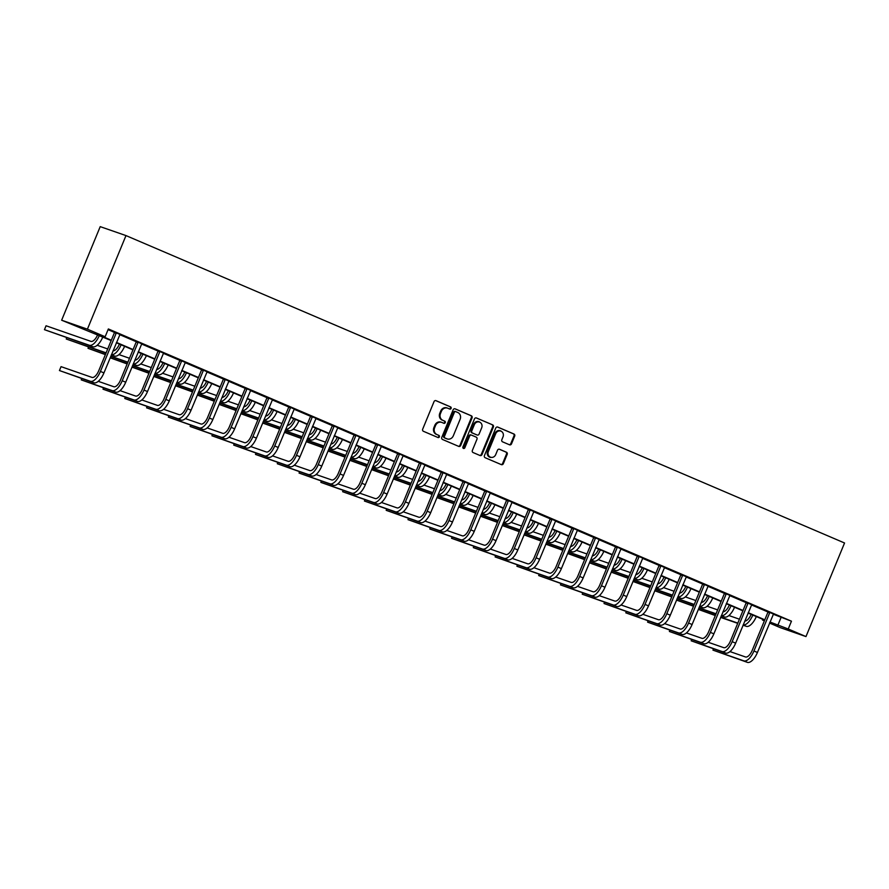 <?xml version="1.0" encoding="UTF-8"?>
<svg xmlns="http://www.w3.org/2000/svg" width="889" height="889" viewBox="0 0 889 889"><rect width="100%" height="100%" fill="white"/><g stroke="black" fill="none" stroke-linecap="round" stroke-linejoin="round"><path stroke-width="1.33" d="M451.112 408.384A1.156 1.045 109.2 0 0 450.59 406.906L436.032 400.672A1.656 1.489 109.2 0 0 434.032 401.617L422.675 429.176A1.656 1.489 109.2 0 0 423.408 431.287L437.977 437.521A1.156 1.045 109.2 0 0 439.377 436.866A1.156 1.045 109.2 0 0 438.855 435.377L436.977 434.577A5.301 4.767 109.2 0 1 434.61 427.798L435.554 425.498A5.301 4.767 109.2 0 1 441.955 422.475L443.844 423.286A1.156 1.045 109.2 0 0 445.245 422.619A1.156 1.045 109.2 0 0 444.722 421.142L442.844 420.33A5.301 4.767 109.2 0 1 440.477 413.563L441.422 411.263A5.301 4.767 109.2 0 1 447.823 408.24L449.712 409.051A1.156 1.045 109.2 0 0 451.112 408.384M449.323 408.873A1.156 1.045 109.2 0 0 449.901 406.662L435.677 400.572M437.577 437.355A1.156 1.045 109.2 0 0 438.166 435.132L436.977 434.577M443.444 423.12A1.156 1.045 109.2 0 0 444.033 420.897L442.844 420.33M509.508 444.8A1.656 1.489 109.2 0 0 511.508 443.855L514.687 436.121A1.656 1.489 109.2 0 0 513.953 434.01L497.773 427.087A1.656 1.489 109.2 0 0 495.773 428.031L484.416 455.59A1.656 1.489 109.2 0 0 485.161 457.713L501.329 464.625A1.656 1.489 109.2 0 0 503.33 463.68L507.186 454.346A1.656 1.489 109.2 0 0 506.441 452.223L499.518 449.267A1.656 1.489 109.2 0 0 497.518 450.212L495.606 454.846A4.434 3.989 109.2 0 1 488.283 451.701L495.751 433.565A4.434 3.989 109.2 0 1 503.085 436.699L501.841 439.722A1.656 1.489 109.2 0 0 502.585 441.844L509.508 444.8M773.252 614.232L791.454 621.189L788.243 628.99L805.979 636.58L844.55 542.99L125.982 235.585L100.213 226.639L61.641 320.218L111.169 340.565M791.454 621.189L108.358 328.952L105.135 336.753L87.411 329.163L125.982 235.585M472.07 417.886A1.656 1.489 109.2 0 0 471.326 415.774L455.157 408.851A1.656 1.489 109.2 0 0 453.146 409.796L441.789 437.355A1.656 1.489 109.2 0 0 442.533 439.477L458.702 446.389A1.656 1.489 109.2 0 0 460.702 445.445L472.07 417.886L471.37 417.652A1.656 1.489 109.2 0 0 470.625 415.53L454.79 408.751M476.471 417.974L492.639 424.886A1.656 1.489 109.2 0 1 493.384 427.009L482.016 454.568A1.656 1.489 109.2 0 1 480.016 455.512L473.092 452.545A1.656 1.489 109.2 0 1 472.359 450.434L476.96 439.255A1.656 1.489 109.2 0 0 476.226 437.132L471.637 435.177A1.656 1.489 109.2 0 0 469.636 436.121L464.836 447.756A1.156 1.045 109.2 0 1 462.913 446.934L474.459 418.919A1.656 1.489 109.2 0 1 476.471 417.974L476.293 417.908M108.058 329.663L114.437 332.397M119.748 334.664L136.217 341.709M141.529 343.987L157.998 351.033M163.309 353.3L179.778 360.345M185.101 362.623L201.57 369.668M206.881 371.946L223.35 378.992M228.662 381.259L245.131 388.304M250.442 390.582L266.911 397.627M272.234 399.894L288.703 406.951M294.015 409.218L310.483 416.263M315.795 418.541L332.264 425.587M337.576 427.853L354.044 434.899M359.367 437.177L375.836 444.222M381.148 446.489L397.616 453.546M402.928 455.813L419.397 462.858M424.709 465.136L441.188 472.181M446.5 474.448L462.969 481.494M468.281 483.772L484.749 490.817M490.061 493.095L506.53 500.14M511.842 502.407L528.322 509.453M533.633 511.731L550.102 518.776M555.414 521.043L571.883 528.088M577.194 530.366L593.663 537.412M598.975 539.69L615.455 546.735M620.766 549.002L637.235 556.047M642.547 558.325L659.016 565.371M664.327 567.638L680.796 574.683M686.119 576.961L702.588 584.006M707.9 586.284L724.368 593.33M729.68 595.597L746.149 602.642M751.461 604.92L767.929 611.965M119.937 334.453L114.448 332.108M141.718 343.776L136.228 341.42M163.509 353.089L158.009 350.744M185.29 362.412L179.8 360.067M207.07 371.735L201.581 369.38M228.851 381.048L223.361 378.703M250.642 390.371L245.142 388.015M272.423 399.683L266.933 397.339M294.203 409.007L288.714 406.662M315.984 418.33L310.494 415.974M337.776 427.642L332.275 425.298M359.556 436.966L354.066 434.61M381.337 446.289L375.847 443.933M403.128 455.601L397.627 453.257M424.909 464.925L419.408 462.569M446.689 474.237L441.2 471.892M468.47 483.56L462.98 481.205M490.261 492.884L484.761 490.528M512.042 502.196L506.541 499.851M533.822 511.519L528.333 509.164M555.603 520.832L550.113 518.487M577.394 530.155L571.894 527.799M599.175 539.479L593.674 537.123M620.955 548.791L615.466 546.446M642.736 558.114L637.246 555.758M664.528 567.426L659.027 565.082M686.308 576.75L680.818 574.405M708.089 586.073L702.599 583.717M729.869 595.386L724.379 593.041M751.661 604.709L746.16 602.353M773.441 614.021L767.952 611.676M805.979 636.58L780.22 627.623L769.563 623.067M764.373 620.844L762.484 620.033L764.429 620.711M762.773 619.322L762.484 620.033M769.985 622.022L788.243 628.99M105.135 336.753L94.701 333.119L111.303 340.231M116.492 342.443L133.083 349.544M138.273 351.766L154.875 358.867M160.053 361.078L176.655 368.19M181.834 370.402L198.436 377.503M203.625 379.725L220.216 386.826M225.406 389.038L242.008 396.138M247.186 398.361L263.789 405.462M268.967 407.684L285.569 414.785M290.759 416.997L307.361 424.097M312.539 426.32L329.141 433.421M334.32 435.632L350.922 442.733M356.1 444.956L372.702 452.057M377.892 454.279L394.494 461.38M399.672 463.591L416.274 470.692M421.453 472.915L438.055 480.016M443.233 482.227L459.835 489.328M465.025 491.55L481.627 498.651M486.805 500.874L503.407 507.975M508.586 510.186L525.188 517.287M530.377 519.509L546.968 526.61M552.158 528.822L568.76 535.934M573.938 538.145L590.54 545.246M595.719 547.468L612.321 554.569M617.511 556.781L634.101 563.882M639.291 566.104L655.893 573.205M661.072 575.427L677.674 582.528M682.852 584.74L699.454 591.841M704.644 594.063L721.235 601.164M726.424 603.375L743.026 610.476M748.205 612.699L764.807 619.8M87.411 329.163L61.641 320.218M769.763 622.567L772.93 623.667L769.852 622.356M764.673 620.133L748.071 613.032M742.882 610.81L726.28 603.709M721.101 601.497L704.499 594.397M699.321 592.174L682.719 585.073M677.54 582.862L660.938 575.75M655.749 573.538L639.147 566.437M633.968 564.215L617.366 557.114M612.188 554.903L595.586 547.802M590.407 545.579L573.805 538.478M568.616 536.256L552.013 529.155M546.835 526.944L530.233 519.843M525.055 517.62L508.452 510.519M503.274 508.308L486.672 501.207M481.482 498.985L464.88 491.884M459.702 489.661L443.1 482.56M437.921 480.349L421.319 473.248M416.13 471.026L399.539 463.925M394.349 461.713L377.747 454.612M372.569 452.39L355.967 445.289M350.788 443.066L334.186 435.966M328.997 433.754L312.406 426.653M307.216 424.431L290.614 417.33M285.436 415.119L268.834 408.007M263.655 405.795L247.053 398.694M241.864 396.472L225.273 389.371M220.083 387.159L203.481 380.059M198.303 377.836L181.7 370.735M176.522 368.524L159.92 361.412M154.73 359.2L138.128 352.1M132.95 349.877L116.348 342.776M781.02 617.566L777.797 625.356M447.134 407.995A5.301 4.767 109.2 0 0 440.722 411.018L441.422 411.263M442.144 420.097A5.301 4.767 109.2 0 1 439.777 413.318L440.722 411.018M441.266 422.242A5.301 4.767 109.2 0 0 434.854 425.264L435.554 425.498M436.277 434.332A5.301 4.767 109.2 0 1 433.91 427.553L434.854 425.264M458.368 446.245A1.656 1.489 109.2 0 0 460.013 445.2L471.37 417.652M455.779 411.64A1.156 1.045 109.2 0 0 454.379 412.307L444.4 436.488A1.156 1.045 109.2 0 0 444.922 437.977L446.911 438.822A5.301 4.767 109.2 0 0 453.312 435.799L460.135 419.264A5.301 4.767 109.2 0 0 457.768 412.496L455.779 411.64M455.657 411.596L455.079 411.396A1.156 1.045 109.2 0 0 453.679 412.063L454.379 412.307M446.778 438.777A5.301 4.767 109.2 0 1 446.211 438.577L444.222 437.732A1.156 1.045 109.2 0 1 443.711 436.255L453.679 412.063M476.104 417.874L492.639 424.886M479.682 455.368A1.656 1.489 109.2 0 0 481.327 454.323L492.684 426.764A1.656 1.489 109.2 0 0 491.939 424.653M471.459 435.11L470.937 434.932A1.656 1.489 109.2 0 0 468.936 435.877L464.136 447.511L464.836 447.756M463.169 448.245A1.156 1.045 109.2 0 0 464.136 447.511M481.749 427.653A4.434 3.989 109.2 0 0 474.415 424.52L471.781 430.909A1.656 1.489 109.2 0 0 472.515 433.032L477.104 434.999A1.656 1.489 109.2 0 0 479.104 434.054L481.749 427.653M479.527 421.908L478.838 421.664A4.434 3.989 109.2 0 0 473.715 424.275L474.415 424.52M476.593 434.81A1.656 1.489 109.2 0 1 476.415 434.754L471.815 432.787A1.656 1.489 109.2 0 1 471.081 430.676L473.715 424.275M500.874 430.943L500.185 430.698A4.434 3.989 109.2 0 0 495.062 433.321L495.751 433.565M490.495 457.457L489.795 457.213A4.434 3.989 109.2 0 1 487.583 451.456L495.062 433.321M500.996 464.48A1.656 1.489 109.2 0 0 502.641 463.436L506.486 454.101A1.656 1.489 109.2 0 0 505.752 451.99L499.162 449.167M509.164 444.656A1.656 1.489 109.2 0 0 510.808 443.611L513.998 435.888A1.656 1.489 109.2 0 0 513.253 433.765L497.418 426.987M97.634 334.775L97.634 334.786A8.434 3.678 113.2 0 1 90.934 341.365L46.061 325.774L44.45 329.675L89.322 345.265A12.657 5.523 -66.8 0 0 99.324 335.497M44.45 329.675L92.823 346.766A12.657 5.523 -66.8 0 0 102.813 336.987M116.181 332.708L116.159 333.275L114.425 332.675L98.701 370.813A8.434 3.678 113.2 0 1 92 377.403L61.052 366.646L59.441 370.546L90.4 381.303A12.657 5.523 -66.8 0 0 100.435 371.413L116.159 333.275M59.441 370.546L93.89 382.792A12.657 5.523 -66.8 0 0 103.935 372.913L120.026 334.353M114.425 332.675L114.448 331.964M119.415 344.087L119.415 344.099A8.434 3.678 113.2 0 1 113.059 350.766M107.713 348.944L97.19 345.288M66.764 337.709L66.231 338.998L106.102 352.844M66.231 338.998L106.002 353.089M111.336 354.944L114.603 356.078A12.657 5.523 -66.8 0 0 124.604 346.31M111.447 354.678A12.657 5.523 -66.8 0 0 121.104 344.81M141.195 353.411L141.195 353.422A8.434 3.678 113.2 0 1 134.839 360.089M129.494 358.267L118.97 354.611M88.544 347.032L88.022 348.31L105.469 354.378M110.803 356.233L127.883 362.167M88.022 348.31L105.369 354.622M110.703 356.478L127.783 362.412M133.117 364.268L136.384 365.401A12.657 5.523 -66.8 0 0 146.385 355.622M133.228 364.001A12.657 5.523 -66.8 0 0 142.896 354.133M137.973 342.032L137.939 342.598L136.206 341.987L120.482 380.136A8.434 3.678 113.2 0 1 113.781 386.726L98.257 381.325M81.755 378.581L81.232 379.87L112.181 390.615A12.657 5.523 -66.8 0 0 122.226 380.736L137.939 342.598M81.232 379.87L115.67 392.116A12.657 5.523 -66.8 0 0 125.716 382.226L141.818 343.676M136.206 341.987L136.239 341.287M159.753 351.344L159.731 351.911L157.986 351.311L142.262 389.449A8.434 3.678 113.2 0 1 135.573 396.038L120.037 390.638M103.546 387.904L103.013 389.182L133.961 399.939A12.657 5.523 -66.8 0 0 144.007 390.06L159.731 351.911M103.013 389.182L137.451 401.428A12.657 5.523 -66.8 0 0 147.496 391.549L163.598 352.989M157.986 351.311L158.02 350.61M162.987 362.723L162.976 362.734A8.434 3.678 113.2 0 1 156.62 369.402M151.274 367.59L140.751 363.934M127.149 363.945L110.169 357.789L127.26 363.701M132.583 365.546L149.674 371.491M132.483 365.801L149.574 371.735M154.897 373.58L158.164 374.725A12.657 5.523 -66.8 0 0 168.165 364.946M155.008 373.313A12.657 5.523 -66.8 0 0 164.676 363.457M184.768 372.047L184.768 372.058A8.434 3.678 113.2 0 1 178.411 378.725M173.066 376.903L162.531 373.247M148.941 373.258L131.95 367.113L149.041 373.013M154.375 374.869L171.455 380.803M154.275 375.114L171.355 381.048M176.689 382.903L179.956 384.037A12.657 5.523 -66.8 0 0 189.946 374.269M179.956 384.037L176.778 382.681A12.657 5.523 -66.8 0 0 186.457 372.769M206.548 381.37L206.548 381.381A8.434 3.678 113.2 0 1 200.192 388.048M194.847 386.226L184.323 382.57M153.741 376.403L170.821 382.337M176.155 384.192L193.235 390.127M153.73 376.425L170.721 382.581M176.055 384.437L193.135 390.371M198.469 392.227L201.736 393.36A12.657 5.523 -66.8 0 0 211.738 383.581M198.58 391.96A12.657 5.523 -66.8 0 0 208.237 382.092M181.534 360.667L181.512 361.234L179.767 360.623L164.054 398.772A8.434 3.678 113.2 0 1 157.353 405.362L141.818 399.961M125.327 397.216L124.793 398.505L155.742 409.262A12.657 5.523 -66.8 0 0 165.787 399.372L181.512 361.234M124.793 398.505L159.242 410.751A12.657 5.523 -66.8 0 0 169.277 400.872L185.379 362.312M179.767 360.623L179.8 359.923M203.314 369.991L203.292 370.546L201.559 369.946L185.834 408.084A8.434 3.678 113.2 0 1 179.133 414.674L163.609 409.284M147.107 406.54L146.574 407.818L177.533 418.575A12.657 5.523 -66.8 0 0 187.568 408.696L203.292 370.546M146.574 407.818L181.023 420.075A12.657 5.523 -66.8 0 0 191.068 410.185L207.159 371.635M201.559 369.946L201.581 369.246M225.106 379.303L225.073 379.87L223.339 379.27L207.615 417.408A8.434 3.678 113.2 0 1 200.925 423.997L185.39 418.597M168.888 415.852L168.365 417.141L199.314 427.898A12.657 5.523 -66.8 0 0 209.36 418.019L225.073 379.87M168.365 417.141L202.803 429.387A12.657 5.523 -66.8 0 0 212.849 419.508L228.951 380.948M223.339 379.27L223.372 378.558M246.886 388.626L246.864 389.193L245.12 388.582L229.395 426.731A8.434 3.678 113.2 0 1 222.706 433.321L207.17 427.92M190.679 425.175L190.146 426.464L221.094 437.21A12.657 5.523 -66.8 0 0 231.14 427.331L246.864 389.193M190.146 426.464L224.584 438.71A12.657 5.523 -66.8 0 0 234.629 428.831L250.731 390.271M245.12 388.582L245.153 387.882M268.667 397.939L268.645 398.505L266.9 397.905L251.187 436.043A8.434 3.678 113.2 0 1 244.486 442.633L228.951 437.244M212.46 434.499L211.926 435.777L242.875 446.534A12.657 5.523 -66.8 0 0 252.921 436.655L268.645 398.505M211.926 435.777L246.375 448.023A12.657 5.523 -66.8 0 0 256.41 438.144L272.512 399.583M266.9 397.905L266.933 397.205M290.447 407.262L290.425 407.829L288.692 407.218L272.967 445.367A8.434 3.678 113.2 0 1 266.267 451.956L250.742 446.556M234.24 443.811L233.707 445.1L264.666 455.857A12.657 5.523 -66.8 0 0 274.712 445.967L290.425 407.829M233.707 445.1L268.156 457.346A12.657 5.523 -66.8 0 0 278.201 447.467L294.292 408.907M288.692 407.218L288.714 406.517M312.239 416.585L312.217 417.141L310.472 416.541L294.748 454.69A8.434 3.678 113.2 0 1 288.058 461.269L272.523 455.879M256.021 453.134L255.499 454.423L286.447 465.169A12.657 5.523 -66.8 0 0 296.493 455.29L312.217 417.141M255.499 454.423L289.936 466.669A12.657 5.523 -66.8 0 0 299.982 456.779L316.084 418.23M310.472 416.541L310.505 415.841M334.02 425.898L333.997 426.464L332.253 425.864L316.528 464.002A8.434 3.678 113.2 0 1 309.839 470.592L294.303 465.191M277.812 462.447L277.279 463.736L308.227 474.493A12.657 5.523 -66.8 0 0 318.273 464.614L333.997 426.464M277.279 463.736L311.717 475.982A12.657 5.523 -66.8 0 0 321.762 466.103L337.864 427.542M332.253 425.864L332.286 425.153M355.8 435.221L355.778 435.788L354.033 435.177L338.32 473.326A8.434 3.678 113.2 0 1 331.619 479.916L316.084 474.515M299.593 471.77L299.06 473.059L330.008 483.816A12.657 5.523 -66.8 0 0 340.054 473.926L355.778 435.788M299.06 473.059L333.508 485.305A12.657 5.523 -66.8 0 0 343.543 475.426L359.645 436.866M354.033 435.177L354.066 434.477M377.592 444.533L377.558 445.1L375.825 444.5L360.101 482.638A8.434 3.678 113.2 0 1 353.4 489.228L337.876 483.838M321.374 481.093L320.851 482.371L351.8 493.128A12.657 5.523 -66.8 0 0 361.845 483.249L377.558 445.1M320.851 482.371L355.289 494.628A12.657 5.523 -66.8 0 0 365.335 484.738L381.437 446.178M375.825 444.5L375.847 443.8M399.372 453.857L399.35 454.423L397.605 453.812L381.881 491.961A8.434 3.678 113.2 0 1 375.191 498.551L359.656 493.151M343.154 490.406L342.632 491.695L373.58 502.452A12.657 5.523 -66.8 0 0 383.626 492.562L399.35 454.423M342.632 491.695L377.069 503.941A12.657 5.523 -66.8 0 0 387.115 494.062L403.217 455.501M397.605 453.812L397.639 453.112M421.153 463.18L421.13 463.747L419.386 463.136L403.662 501.285A8.434 3.678 113.2 0 1 396.972 507.863L381.437 502.474M364.946 499.729L364.412 501.018L395.361 511.764A12.657 5.523 -66.8 0 0 405.406 501.885L421.13 463.747M364.412 501.018L398.85 513.264A12.657 5.523 -66.8 0 0 408.896 503.374L424.998 464.825M419.386 463.136L419.419 462.436M442.933 472.492L442.911 473.059L441.166 472.459L425.453 510.597A8.434 3.678 113.2 0 1 418.752 517.187L403.217 511.786M386.726 509.053L386.193 510.33L417.152 521.087A12.657 5.523 -66.8 0 0 427.187 511.208L442.911 473.059M386.193 510.33L420.641 522.576A12.657 5.523 -66.8 0 0 430.676 512.697L446.778 474.137M441.166 472.459L441.2 471.748M464.725 481.816L464.691 482.383L462.958 481.771L447.234 519.921A8.434 3.678 113.2 0 1 440.533 526.51L425.009 521.11M408.507 518.365L407.984 519.654L438.933 530.411A12.657 5.523 -66.8 0 0 448.978 520.521L464.691 482.383M407.984 519.654L442.422 531.9A12.657 5.523 -66.8 0 0 452.468 522.021L468.57 483.46M462.958 481.771L462.98 481.071M486.505 491.128L486.483 491.695L484.738 491.095L469.014 529.233A8.434 3.678 113.2 0 1 462.324 535.823L446.789 530.433M430.287 527.688L429.765 528.966L460.713 539.723A12.657 5.523 -66.8 0 0 470.759 529.844L486.483 491.695M429.765 528.966L464.202 541.223A12.657 5.523 -66.8 0 0 474.248 531.333L490.35 492.784M484.738 491.095L484.772 490.395M508.286 500.451L508.264 501.018L506.519 500.418L490.795 538.556A8.434 3.678 113.2 0 1 484.105 545.146L468.57 539.745M452.079 537L451.545 538.289L482.494 549.046A12.657 5.523 -66.8 0 0 492.539 539.156L508.264 501.018M451.545 538.289L485.983 550.535A12.657 5.523 -66.8 0 0 496.029 540.656L512.131 502.096M506.519 500.418L506.552 499.707M530.066 509.775L530.044 510.342L528.299 509.73L512.586 547.88A8.434 3.678 113.2 0 1 505.885 554.469L490.35 549.069M473.859 546.324L473.326 547.613L504.285 558.359A12.657 5.523 -66.8 0 0 514.32 548.48L530.044 510.342M473.326 547.613L507.775 559.859A12.657 5.523 -66.8 0 0 517.82 549.969L533.911 511.419M528.299 509.73L528.333 509.03M551.858 519.087L551.825 519.654L550.091 519.054L534.367 557.192A8.434 3.678 113.2 0 1 527.666 563.782L512.142 558.381M495.64 555.647L495.117 556.925L526.066 567.682A12.657 5.523 -66.8 0 0 536.111 557.803L551.825 519.654M495.117 556.925L529.555 569.171A12.657 5.523 -66.8 0 0 539.601 559.292L555.703 520.732M550.091 519.054L550.113 518.354M573.638 528.41L573.616 528.977L571.871 528.366L556.147 566.515A8.434 3.678 113.2 0 1 549.458 573.105L533.922 567.704M517.431 564.96L516.898 566.249L547.846 577.005A12.657 5.523 -66.8 0 0 557.892 567.115L573.616 528.977M516.898 566.249L551.336 578.495A12.657 5.523 -66.8 0 0 561.381 568.616L577.483 530.055M571.871 528.366L571.905 527.666M228.329 390.682L228.329 390.693A8.434 3.678 113.2 0 1 221.972 397.361M216.627 395.549L206.104 391.882M175.522 385.715L192.602 391.66M197.936 393.505L215.016 399.439M175.511 385.748L192.502 391.905M197.836 393.749L214.916 399.694M220.25 401.539L223.517 402.673A12.657 5.523 -66.8 0 0 233.518 392.905M220.361 401.272A12.657 5.523 -66.8 0 0 230.029 391.404M250.12 400.006L250.109 400.017A8.434 3.678 113.2 0 1 243.753 406.684M238.408 404.862L227.884 401.206M214.293 401.217L197.302 395.06L214.393 400.972M219.727 402.828L236.807 408.762M219.616 403.073L236.707 409.007M242.03 410.862L245.297 411.996A12.657 5.523 -66.8 0 0 255.299 402.217M242.141 410.596A12.657 5.523 -66.8 0 0 251.809 400.728M271.901 409.329L271.901 409.329A8.434 3.678 113.2 0 1 265.544 415.996M260.199 414.185L249.665 410.529M236.074 410.54L219.083 404.384L236.174 410.296M241.508 412.152L258.588 418.086M241.408 412.396L258.488 418.33M263.822 420.175L267.089 421.319A12.657 5.523 -66.8 0 0 277.079 411.54M263.933 419.908A12.657 5.523 -66.8 0 0 273.59 410.051M293.681 418.641L293.681 418.652A8.434 3.678 113.2 0 1 287.325 425.32M281.98 423.497L271.456 419.841M240.875 413.674L257.954 419.608M263.288 421.464L280.368 427.398M240.863 413.707L257.854 419.852M263.188 421.708L280.268 427.642M285.602 429.498L288.869 430.632A12.657 5.523 -66.8 0 0 298.871 420.864M285.713 429.231A12.657 5.523 -66.8 0 0 295.37 419.364M315.473 427.965L315.462 427.976A8.434 3.678 113.2 0 1 309.105 434.643M303.76 432.821L293.237 429.165M279.635 429.176L262.644 423.02L279.735 428.931M285.069 430.787L302.149 436.721M284.969 431.032L302.049 436.966M307.383 438.822L310.65 439.955A12.657 5.523 -66.8 0 0 320.651 430.176M307.494 438.555A12.657 5.523 -66.8 0 0 317.162 428.687M337.253 437.277L337.242 437.288A8.434 3.678 113.2 0 1 330.886 443.955M325.541 442.144L315.017 438.477M301.427 438.499L284.436 432.343L301.527 438.255M306.861 440.099L323.94 446.034M306.749 440.344L323.84 446.289M329.174 448.134L332.43 449.267A12.657 5.523 -66.8 0 0 342.432 439.499M332.43 449.267L329.263 447.912A12.657 5.523 -66.8 0 0 338.942 437.999M359.034 446.6L359.034 446.611A8.434 3.678 113.2 0 1 352.677 453.279M347.332 451.456L336.798 447.8M306.227 441.633L323.307 447.567M328.641 449.423L345.721 455.357M306.216 441.655L323.207 447.812M328.541 449.667L345.621 455.601M350.955 457.457L354.222 458.591A12.657 5.523 -66.8 0 0 364.212 448.812M351.066 457.19A12.657 5.523 -66.8 0 0 360.723 447.323M380.814 455.924L380.814 455.924A8.434 3.678 113.2 0 1 374.458 462.591M369.113 460.78L358.589 457.124M328.008 450.956L345.088 456.89M350.422 458.746L367.501 464.68M327.997 450.979L344.988 457.135M350.322 458.991L367.401 464.925M372.735 466.781L376.003 467.914A12.657 5.523 -66.8 0 0 386.004 458.135M372.847 466.503A12.657 5.523 -66.8 0 0 382.514 456.646M402.606 465.236L402.595 465.247A8.434 3.678 113.2 0 1 396.238 471.915M390.893 470.092L380.37 466.436M366.768 466.458L349.777 460.302L366.868 466.203M372.202 468.059L389.282 473.993M372.102 468.303L389.182 474.237M394.516 476.093L397.783 477.226A12.657 5.523 -66.8 0 0 407.784 467.458M394.627 475.826A12.657 5.523 -66.8 0 0 404.295 465.958M424.386 474.559L424.375 474.57A8.434 3.678 113.2 0 1 418.03 481.238M412.674 479.415L402.15 475.759M371.58 469.592L388.66 475.526M393.994 477.382L411.074 483.316M371.569 469.614L388.56 475.771M393.894 477.626L410.974 483.56M416.308 485.416L419.564 486.55A12.657 5.523 -66.8 0 0 429.565 476.771M419.564 486.55L416.396 485.194A12.657 5.523 -66.8 0 0 426.075 475.282M446.167 483.872L446.167 483.883A8.434 3.678 113.2 0 1 439.811 490.55M434.465 488.739L423.931 485.083M393.36 478.915L410.44 484.849M415.774 486.694L432.854 492.639M393.349 478.938L410.34 485.094M415.674 486.939L432.754 492.884M438.088 494.728L441.355 495.862A12.657 5.523 -66.8 0 0 451.345 486.094M438.199 494.462A12.657 5.523 -66.8 0 0 447.856 484.605M467.947 493.195L467.947 493.206A8.434 3.678 113.2 0 1 461.591 499.874M456.246 498.051L445.722 494.395M415.141 488.228L432.221 494.162M437.555 496.018L454.635 501.952M415.13 488.25L432.121 494.406M437.455 496.262L454.535 502.196M459.869 504.052L463.136 505.185A12.657 5.523 -66.8 0 0 473.137 495.417M459.98 503.785A12.657 5.523 -66.8 0 0 469.648 493.917M489.739 502.518L489.728 502.529A8.434 3.678 113.2 0 1 483.372 509.197M478.026 507.375L467.503 503.719M436.921 497.551L454.001 503.485M459.335 505.341L476.426 511.275M436.91 497.573L453.901 503.73M459.235 505.585L476.315 511.519M481.649 513.375L484.916 514.509A12.657 5.523 -66.8 0 0 494.917 504.73M481.76 513.097A12.657 5.523 -66.8 0 0 491.428 503.241M511.519 511.831L511.508 511.842A8.434 3.678 113.2 0 1 505.163 518.509M499.807 516.687L489.283 513.031M458.713 506.863L475.793 512.797M481.127 514.653L498.207 520.587M458.702 506.897L475.693 513.053M481.027 514.898L498.107 520.832M503.441 522.688L506.697 523.821A12.657 5.523 -66.8 0 0 516.698 514.053M503.552 522.421A12.657 5.523 -66.8 0 0 513.209 512.553M533.3 521.154L533.3 521.165A8.434 3.678 113.2 0 1 526.944 527.833M521.599 526.01L511.075 522.354M480.493 516.187L497.573 522.121M502.907 523.977L519.987 529.911M480.482 516.209L497.473 522.365M502.807 524.221L519.887 530.155M525.221 532.011L528.488 533.144A12.657 5.523 -66.8 0 0 538.478 523.365M525.332 531.744A12.657 5.523 -66.8 0 0 534.989 521.876M555.08 530.466L555.08 530.477A8.434 3.678 113.2 0 1 548.724 537.145M543.379 535.334L532.855 531.678M519.254 531.689L502.263 525.532L519.354 531.444M524.688 533.289L541.768 539.234M524.588 533.544L541.668 539.479M547.002 541.323L550.269 542.468A12.657 5.523 -66.8 0 0 560.27 532.689M547.113 541.057A12.657 5.523 -66.8 0 0 556.781 531.2M576.872 539.79L576.861 539.801A8.434 3.678 113.2 0 1 570.505 546.468M565.16 544.646L554.636 540.99M541.034 541.001L524.043 534.856L541.145 540.756M546.468 542.612L563.559 548.546M546.368 542.857L563.448 548.791M568.782 550.647L572.049 551.78A12.657 5.523 -66.8 0 0 582.051 542.012M572.049 551.78L568.882 550.424A12.657 5.523 -66.8 0 0 578.561 540.512M598.653 549.113L598.653 549.124A8.434 3.678 113.2 0 1 592.296 555.792M586.94 553.969L576.416 550.313M545.846 544.146L562.926 550.08M568.26 551.936L585.34 557.87M545.835 544.168L562.826 550.324M568.16 552.18L585.24 558.114M590.574 559.97L593.841 561.103A12.657 5.523 -66.8 0 0 603.831 551.324M590.685 559.692A12.657 5.523 -66.8 0 0 600.342 549.835M620.433 558.425L620.433 558.436A8.434 3.678 113.2 0 1 614.077 565.104M608.732 563.293L598.208 559.626M567.627 553.458L584.706 559.403M590.04 561.248L607.12 567.182M567.615 553.491L584.606 559.648M589.94 561.492L607.02 567.426M612.354 569.282L615.621 570.416A12.657 5.523 -66.8 0 0 625.623 560.648M612.465 569.016A12.657 5.523 -66.8 0 0 622.122 559.148M642.214 567.749L642.214 567.76A8.434 3.678 113.2 0 1 635.857 574.427M630.512 572.605L619.989 568.949M606.387 568.96L589.396 562.804L606.487 568.716M611.821 570.571L628.901 576.505M611.721 570.816L628.801 576.75M634.135 578.606L637.402 579.739A12.657 5.523 -66.8 0 0 647.403 569.96M634.246 578.339A12.657 5.523 -66.8 0 0 643.914 568.471M595.419 537.734L595.397 538.289L593.652 537.689L577.928 575.828A8.434 3.678 113.2 0 1 571.238 582.417L555.703 577.028M539.212 574.283L538.678 575.561L569.627 586.318A12.657 5.523 -66.8 0 0 579.672 576.439L595.397 538.289M538.678 575.561L573.116 587.818A12.657 5.523 -66.8 0 0 583.162 577.928L599.264 539.379M593.652 537.689L593.685 536.989M617.199 547.046L617.177 547.613L615.444 547.013L599.719 585.151A8.434 3.678 113.2 0 1 593.019 591.741L577.483 586.34M560.992 583.595L560.459 584.884L591.418 595.641A12.657 5.523 -66.8 0 0 601.453 585.751L617.177 547.613M560.459 584.884L594.908 597.13A12.657 5.523 -66.8 0 0 604.953 587.251L621.044 548.691M615.444 547.013L615.466 546.302M638.991 556.37L638.958 556.936L637.224 556.325L621.5 594.474A8.434 3.678 113.2 0 1 614.799 601.064L599.275 595.663M582.773 592.919L582.251 594.208L613.199 604.953A12.657 5.523 -66.8 0 0 623.245 595.074L638.958 556.936M582.251 594.208L616.688 606.454A12.657 5.523 -66.8 0 0 626.734 596.563L642.836 558.014M637.224 556.325L637.257 555.625M660.771 565.682L660.749 566.249L659.005 565.648L643.28 603.787A8.434 3.678 113.2 0 1 636.591 610.376L621.055 604.987M604.564 602.242L604.031 603.52L634.979 614.277A12.657 5.523 -66.8 0 0 645.025 604.398L660.749 566.249M604.031 603.52L638.469 615.766A12.657 5.523 -66.8 0 0 648.514 605.887L664.616 567.326M659.005 565.648L659.038 564.948M664.005 577.072L663.994 577.072A8.434 3.678 113.2 0 1 657.638 583.74M652.293 581.928L641.769 578.272M628.167 578.283L611.176 572.127L628.279 578.039M633.601 579.895L650.692 585.829M633.501 580.139L650.592 586.073M655.915 587.918L659.182 589.063A12.657 5.523 -66.8 0 0 669.184 579.284M656.026 587.651A12.657 5.523 -66.8 0 0 665.694 577.794M682.552 575.005L682.53 575.572L680.785 574.961L665.072 613.11A8.434 3.678 113.2 0 1 658.371 619.7L642.836 614.299M626.345 611.554L625.812 612.843L656.76 623.6A12.657 5.523 -66.8 0 0 666.806 613.71L682.53 575.572M625.812 612.843L660.26 625.089A12.657 5.523 -66.8 0 0 670.295 615.21L686.397 576.65M680.785 574.961L680.818 574.261M685.786 586.384L685.786 586.396A8.434 3.678 113.2 0 1 679.429 593.063M674.073 591.241L663.55 587.585M632.979 581.417L650.059 587.351M655.393 589.207L672.473 595.141M632.968 581.45L649.959 587.596M655.293 589.451L672.373 595.386M677.707 597.241L680.974 598.375A12.657 5.523 -66.8 0 0 690.964 588.607M677.818 596.975A12.657 5.523 -66.8 0 0 687.475 587.107M704.332 584.329L704.31 584.884L702.577 584.284L686.853 622.422A8.434 3.678 113.2 0 1 680.152 629.012L664.628 623.622M648.125 620.878L647.592 622.156L678.551 632.912A12.657 5.523 -66.8 0 0 688.586 623.033L704.31 584.884M647.592 622.156L682.041 634.413A12.657 5.523 -66.8 0 0 692.087 624.523L708.177 585.973M702.577 584.284L702.599 583.584M707.566 595.708L707.566 595.719A8.434 3.678 113.2 0 1 701.21 602.386M695.865 600.564L685.341 596.908M671.74 596.919L654.749 590.763L671.84 596.675M677.174 598.53L694.253 604.464M677.074 598.775L694.153 604.709M699.487 606.565L702.755 607.698A12.657 5.523 -66.8 0 0 712.756 597.919M699.599 606.298A12.657 5.523 -66.8 0 0 709.255 596.43M726.124 593.641L726.091 594.208L724.357 593.608L708.633 631.746A8.434 3.678 113.2 0 1 701.943 638.335L686.408 632.935M669.906 630.19L669.384 631.479L700.332 642.236A12.657 5.523 -66.8 0 0 710.378 632.357L726.091 594.208M669.384 631.479L703.821 643.725A12.657 5.523 -66.8 0 0 713.867 633.846L729.969 595.286M724.357 593.608L724.391 592.896M729.347 605.02L729.347 605.031A8.434 3.678 113.2 0 1 722.99 611.699M717.645 609.887L707.122 606.22M693.52 606.242L676.529 600.086L693.62 605.998M698.954 607.843L716.034 613.777M698.854 608.087L715.934 614.032M721.268 615.877L724.535 617.01A12.657 5.523 -66.8 0 0 734.536 607.243M724.535 617.01L721.357 615.655A12.657 5.523 -66.8 0 0 731.047 605.742M747.905 602.964L747.882 603.531L746.138 602.92L730.414 641.069A8.434 3.678 113.2 0 1 723.724 647.659L708.189 642.258M691.698 639.513L691.164 640.802L722.112 651.548A12.657 5.523 -66.8 0 0 732.158 641.669L747.882 603.531M691.164 640.802L725.602 653.048A12.657 5.523 -66.8 0 0 735.648 643.169L751.75 604.609M746.138 602.92L746.171 602.22M751.138 614.343L751.127 614.355A8.434 3.678 113.2 0 1 744.771 621.022M739.426 619.2L728.902 615.544M698.321 609.376L715.412 615.31M720.735 617.166L737.826 623.1M698.321 609.398L715.312 615.555M720.635 617.411L737.726 623.345M743.048 625.2L746.316 626.334A12.657 5.523 -66.8 0 0 756.317 616.555M743.16 624.934A12.657 5.523 -66.8 0 0 752.827 615.066M769.685 612.277L769.663 612.843L767.918 612.243L752.205 650.381A8.434 3.678 113.2 0 1 745.504 656.971L729.969 651.581M713.478 648.837L712.945 650.115L743.893 660.871A12.657 5.523 -66.8 0 0 753.939 650.992L769.663 612.843M712.945 650.115L747.393 662.361A12.657 5.523 -66.8 0 0 757.428 652.482L773.53 613.921M767.918 612.243L767.952 611.543M449.901 406.662L450.59 406.906M438.166 435.132L438.855 435.377M444.033 420.897L444.722 421.142M439.777 413.318L440.477 413.563M433.91 427.553L434.61 427.798M460.013 445.2L460.702 445.445M470.625 415.53L471.326 415.774M443.711 436.255L444.4 436.488M444.222 437.732L444.922 437.977M446.211 438.577L446.911 438.822M492.684 426.764L493.384 427.009M481.327 454.323L482.016 454.568M468.936 435.877L469.636 436.121M471.081 430.676L471.781 430.909M471.815 432.787L472.515 433.032M476.415 434.754L477.104 434.999M487.583 451.456L488.283 451.701M505.752 451.99L506.441 452.223M506.486 454.101L507.186 454.346M502.641 463.436L503.33 463.68M513.253 433.765L513.953 434.01M513.998 435.888L514.687 436.121M510.808 443.611L511.508 443.855M89.322 345.265L92.823 346.766M100.435 371.413L103.935 372.913M90.4 381.303L93.89 382.792M111.425 354.722L114.603 356.078M133.206 364.046L136.384 365.401M122.226 380.736L125.716 382.226M112.181 390.615L115.67 392.116M144.007 390.06L147.496 391.549M133.961 399.939L137.451 401.428M154.997 373.358L158.164 374.725M198.558 392.005L201.736 393.36M165.787 399.372L169.277 400.872M155.742 409.262L159.242 410.751M187.568 408.696L191.068 410.185M177.533 418.575L181.023 420.075M209.36 418.019L212.849 419.508M199.314 427.898L202.803 429.387M231.14 427.331L234.629 428.831M221.094 437.21L224.584 438.71M252.921 436.655L256.41 438.144M242.875 446.534L246.375 448.023M274.712 445.967L278.201 447.467M264.666 455.857L268.156 457.346M296.493 455.29L299.982 456.779M286.447 465.169L289.936 466.669M318.273 464.614L321.762 466.103M308.227 474.493L311.717 475.982M340.054 473.926L343.543 475.426M330.008 483.816L333.508 485.305M361.845 483.249L365.335 484.738M351.8 493.128L355.289 494.628M383.626 492.562L387.115 494.062M373.58 502.452L377.069 503.941M405.406 501.885L408.896 503.374M395.361 511.764L398.85 513.264M427.187 511.208L430.676 512.697M417.152 521.087L420.641 522.576M448.978 520.521L452.468 522.021M438.933 530.411L442.422 531.9M470.759 529.844L474.248 531.333M460.713 539.723L464.202 541.223M492.539 539.156L496.029 540.656M482.494 549.046L485.983 550.535M514.32 548.48L517.82 549.969M504.285 558.359L507.775 559.859M536.111 557.803L539.601 559.292M526.066 567.682L529.555 569.171M557.892 567.115L561.381 568.616M547.846 577.005L551.336 578.495M220.339 401.317L223.517 402.673M242.13 410.64L245.297 411.996M263.911 419.952L267.089 421.319M285.691 429.276L288.869 430.632M307.483 438.599L310.65 439.955M351.044 457.235L354.222 458.591M372.824 466.547L376.003 467.914M394.616 475.871L397.783 477.226M438.177 494.506L441.355 495.862M459.957 503.83L463.136 505.185M481.749 513.142L484.916 514.509M503.53 522.465L506.697 523.821M525.31 531.789L528.488 533.144M547.091 541.101L550.269 542.468M590.663 559.748L593.841 561.103M612.443 569.06L615.621 570.416M634.224 578.383L637.402 579.739M579.672 576.439L583.162 577.928M569.627 586.318L573.116 587.818M601.453 585.751L604.953 587.251M591.418 595.641L594.908 597.13M623.245 595.074L626.734 596.563M613.199 604.953L616.688 606.454M645.025 604.398L648.514 605.887M634.979 614.277L638.469 615.766M656.015 587.696L659.182 589.063M666.806 613.71L670.295 615.21M656.76 623.6L660.26 625.089M677.796 597.019L680.974 598.375M688.586 623.033L692.087 624.523M678.551 632.912L682.041 634.413M699.576 606.342L702.755 607.698M710.378 632.357L713.867 633.846M700.332 642.236L703.821 643.725M732.158 641.669L735.648 643.169M722.112 651.548L725.602 653.048M743.148 624.978L746.316 626.334M753.939 650.992L757.428 652.482M743.893 660.871L747.393 662.361M446.856 407.895L447.545 408.129M440.977 422.131L441.677 422.375M455.024 411.374L455.713 411.618M446.489 438.688L447.189 438.933M470.848 434.899L471.548 435.143M476.504 434.788L477.193 435.032"/></g></svg>
